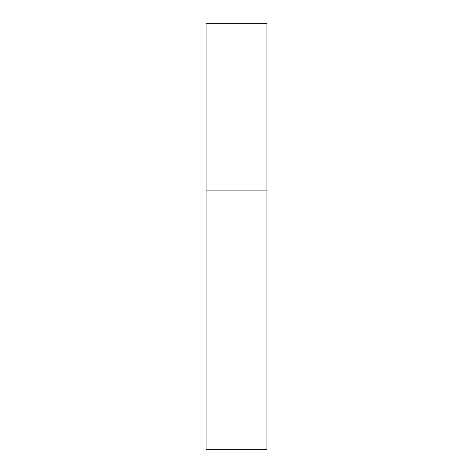 <?xml version="1.0" encoding="UTF-8"?>
<svg xmlns="http://www.w3.org/2000/svg" width="473" height="473" viewBox="0 0 473 473"><rect width="100%" height="100%" fill="white"/><g stroke="black" fill="none" stroke-linecap="round" stroke-linejoin="round"><path stroke-width="0.71" d="M266.908 190.891L206.092 190.891L266.908 190.891L266.908 23.65L206.092 23.65L206.092 449.35L266.908 449.35L266.908 190.891"/></g></svg>
